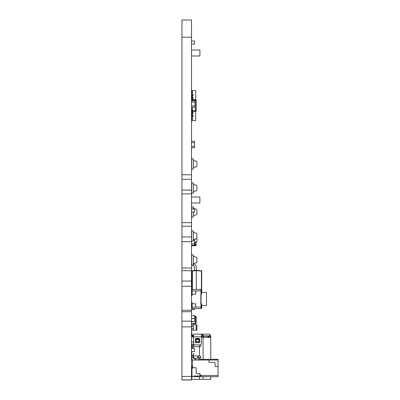 <?xml version="1.0" encoding="UTF-8"?>
<svg xmlns="http://www.w3.org/2000/svg" width="400" height="400" viewBox="0 0 400 400"><rect width="100%" height="100%" fill="white"/><g stroke="black" fill="none" stroke-linecap="round" stroke-linejoin="round"><path stroke-width="0.6" d="M181.94 20L191.51 20L191.51 37.215L181.94 37.215L181.94 20M181.94 379.96L191.51 380L181.94 380L181.94 174.76L191.51 174.76L191.51 37.215M181.94 174.76L181.94 37.215M181.94 193.88L191.51 193.88L191.51 174.76M181.94 222.66L191.51 222.66L191.51 193.88M181.94 241.67L191.51 241.67L191.51 222.66M181.94 241.735L191.51 241.67M181.94 268.02L191.51 268.02L191.51 241.735M181.94 286.3L191.51 286.3L191.51 268.02M181.94 310.27L191.51 310.27L191.51 286.3M181.94 326.87L191.51 326.87L191.51 310.27M181.94 376.43L191.51 376.43L191.51 326.87M181.94 379.92L191.51 379.92L191.51 376.43M193.37 324.8L193.31 326.45L193.31 324.8L196.165 324.8L196.165 330.2L196.91 330.2L196.91 324.8L196.165 324.8L196.91 324.8M196.165 330.2L193.37 330.2L193.37 328.55L193.31 330.2L193.31 328.55L191.51 328.55M191.63 325.1L191.63 326.45L191.63 324.8L193.31 324.8L193.31 326.45L191.51 326.45M191.51 329.9L191.63 328.55L191.63 330.2L193.37 330.2M191.51 328.565L193.37 328.565L191.51 328.505M191.51 326.495L193.37 326.495L191.51 326.435M193.37 328.505L193.37 326.495M194.56 315.475L191.51 315.475L194.56 315.475L194.56 321.525L191.51 321.525L194.56 321.525M191.51 318.525L194.56 318.525M191.51 55.995L199.91 55.995L199.91 50.005L191.51 50.005M194.56 239.23L194.56 243.83L191.51 243.83L194.56 243.83L194.56 245.2L191.51 245.2M193.37 240.17L194.56 240.17L193.37 240.17M194.56 242.23L196.165 241.945A0.9 0.9 0 0 0 196.91 241.06L196.91 236.94M191.63 169.1L191.63 158.9L193.31 158.9L191.63 158.9L193.31 158.9L193.31 169.1L191.51 169.1M193.37 159.8L193.37 158.9L191.51 158.9L193.37 158.9L191.51 158.9L193.37 158.9L193.37 160.55L193.31 158.9L191.51 158.9L193.37 158.9M193.31 167.45L193.37 169.1L193.31 167.45L196.165 166.945A0.9 0.9 180 0 0 196.91 166.06L196.91 161.94A0.9 0.9 180 0 0 196.165 161.055L193.31 160.55L193.37 167.45M193.37 169.1L193.37 168.2M196.91 161.94L196.91 166.06L196.91 161.94A0.9 0.9 180 0 0 196.165 161.055L193.31 160.55M191.63 193.1L191.63 182.9L193.31 182.9L191.63 182.9L193.31 182.9L193.31 193.1L191.51 193.1M193.37 183.8L193.37 182.9L191.51 182.9L193.37 182.9L191.51 182.9L193.37 182.9L193.37 184.55L193.37 182.9M193.31 191.45L193.37 193.1L193.31 191.45L196.165 190.945A0.9 0.9 180 0 0 196.91 190.06L196.91 185.94A0.9 0.9 180 0 0 196.165 185.055L193.31 184.55L193.31 191.45M193.37 193.1L193.37 192.2M196.91 190.06L196.91 185.94L196.91 190.06M191.51 141.3L194.56 141.3L194.56 146.33L191.51 146.33L194.56 146.33L194.56 147.7L191.51 147.7M191.51 142.67L194.56 142.67L191.51 142.67M201.71 307.1L201.71 307.9L201.71 306.9L201.71 307.9L201.18 308.53L201.18 304.04L200.81 303.8L201.71 304.04L201.64 308.07L201.18 308.53M191.51 289.4L201.01 289.4L201.01 290.9L201.18 289.47L201.71 290.1L201.71 291.1L201.64 289.93L200.81 289.4L201.71 290.1L201.18 289.47L201.64 289.93L201.18 289.47L201.64 289.93L201.47 294.2L201.71 291.1M201.01 289.4L192.17 289.4L201.01 289.4L192.17 289.4L191.925 290.9L192.19 290.9L191.69 290.9M206.51 292.4L201.71 292.4L206.51 292.4L201.71 292.4L206.51 292.4L201.71 292.4L206.51 292.4L201.71 292.4L206.51 292.4L206.51 305.6L201.71 305.6L206.51 305.6M201.47 303.8L201.01 304.04L201.64 304.04L201.64 307.1L201.01 307.1L201.01 308.6L191.51 308.6M200.81 303.8L200.81 294.2L201.47 294.2M191.51 303.8L195.71 303.8L195.71 307.1L191.51 307.1M192.19 303.8L191.69 303.8M195.66 303.8L195.66 307.1M191.51 294.2L191.925 294.2M192.08 290.9L192.08 294.2L195.71 294.2L195.71 290.9L191.51 290.9M195.66 294.2L195.66 290.9M191.51 295.4L192.17 295.4L191.51 295.4M192.17 294.2L192.17 295.4M191.51 302.6L192.17 302.6L192.17 303.8M192.17 307.1L192.17 308.6L201.01 308.6M192.19 290.9L201.01 290.9L201.01 307.1L195.71 307.1M196.91 262.06L196.91 257.94A0.9 0.9 180 0 0 196.165 257.055L193.31 256.55L193.31 254.9L191.63 254.9L193.31 254.9L193.31 265.1L191.63 265.1L191.63 254.9L193.37 254.9L191.51 254.9L193.37 254.9L191.51 254.9L193.37 254.9L193.31 265.1L193.31 263.45L196.165 262.945A0.9 0.9 180 0 0 196.91 262.06L196.91 257.94L196.91 262.06M193.37 255.8L193.37 254.9M193.37 265.1L193.37 264.2M196.91 238.06L196.91 233.94A0.9 0.9 180 0 0 196.165 233.055L193.31 232.55L193.31 230.9L191.63 230.9L193.31 230.9L193.31 241.1L191.63 241.1L191.63 230.9L193.37 230.9L191.51 230.9L193.37 230.9L191.51 230.9L193.37 230.9L193.31 241.1L193.31 239.45L196.165 238.945A0.9 0.9 180 0 0 196.91 238.06L196.91 233.94L196.91 238.06M193.37 231.8L193.37 230.9L191.51 230.9L193.37 230.9M193.37 241.1L193.37 240.2M191.51 217.1L193.31 217.1L193.31 212.025L193.31 217.1L193.31 215.45L196.165 214.945A0.9 0.9 180 0 0 196.91 214.06L196.91 209.94A0.9 0.9 180 0 0 196.165 209.055L193.31 208.55L193.31 206.9L191.63 206.9L193.31 206.9L193.31 208.975L193.37 206.9L191.51 206.9M196.91 214.06L196.91 209.94L196.91 214.06M191.63 217.1L191.63 212.025M191.63 208.975L191.63 206.9M193.37 207.8L193.37 206.9M193.37 217.1L193.37 216.2M191.96 358.3L191.81 358.3A0.9 0.9 180 0 0 191.51 358.35A0.9 0.9 0 0 1 191.81 358.3L191.81 351.525L191.51 351.525L194.56 351.525L194.56 348.475L191.51 348.475L194.56 348.475M196.16 360.02L196.16 359.54L196.16 360.02L196.16 359.54L193.16 358.14L193.16 355.64A0.54 0.54 0 0 0 192.62 355.1L192.5 355.1A0.54 0.54 0 0 0 191.96 355.64L191.96 360.02L192.56 360.02L192.56 367.7L196.16 367.7L196.16 373.7L199.76 373.7L199.76 376.1L199.16 376.7L198.56 376.7L198.41 375.8L197.375 375.8L197.075 376.325L197.375 375.8L197.075 376.325L195.695 376.325L195.395 375.8L194.36 375.8L195.395 375.8L195.695 376.325L197.075 376.325L195.695 376.325L195.395 375.8L194.36 375.8L194.21 376.7L193.01 376.7L191.96 375.65L191.96 368.75L191.96 375.65L193.01 376.7L192.56 376.7L192.56 376.25M193.01 367.7L196.16 367.7L196.16 373.7L199.76 373.7L201.495 376.7L218.06 376.7L218.06 360.02L192.56 360.02L192.56 367.7L196.16 367.7L193.01 367.7L191.96 368.75L193.01 367.7L191.96 368.75L191.96 375.65L193.01 376.7L192.56 376.7L194.21 376.7L194.21 375.95L194.21 376.7L193.01 376.7M193.16 358.14L193.16 355.64L193.16 358.14L193.16 355.64L193.16 358.14L193.16 355.64L193.16 358.14L193.16 355.64L193.16 358.14L193.16 355.64L193.16 358.14L193.16 355.64L193.16 358.14L193.16 355.64L193.16 358.14L193.16 355.64L193.16 358.14L193.16 355.64L193.16 358.14L196.16 359.54L193.16 358.14L193.16 355.64A0.54 0.54 0 0 0 192.62 355.1L192.5 355.1A0.54 0.54 0 0 0 191.96 355.64L191.96 360.02L192.56 360.02L192.56 368.15L192.56 367.7L196.16 367.7L196.16 373.7L199.76 373.7L199.76 376.1L199.16 376.7L194.21 376.7L198.56 376.7L198.41 375.8L197.225 375.95L198.41 375.8L198.56 376.7L194.21 376.7M193.16 355.64A0.54 0.54 0 0 0 192.62 355.1L192.5 355.1A0.54 0.54 0 0 0 191.96 355.64L191.96 360.02L209.06 360.02L209.06 362.3L214.46 362.3L215.06 362.9L215.06 366.5L217.46 366.5L218.06 367.1L218.06 359.3L198.56 359.3L198.56 360.02M199.76 373.7L200.8 375.5L218.06 375.5L218.06 367.1L218.06 376.7L199.16 376.7L199.76 376.1L199.76 373.7L201.495 376.7L218.06 376.7L218.06 375.5L200.8 375.5L201.495 376.7L198.56 376.7M199.76 375.8L200.975 375.8M192.56 360.02L209.06 360.02L209.06 362.3L209.06 360.77L209.06 362.3L214.46 362.3L215.06 362.9L215.06 366.5L215.06 364.7L215.06 366.5L217.46 366.5L218.06 367.1L218.06 359.3L198.56 359.3L218.06 359.3L218.06 360.02L209.06 360.02L209.06 362.3L214.46 362.3L215.06 362.9L215.06 366.5L217.46 366.5L218.06 367.1M191.58 245.2A0.9 0.9 180 0 0 192.41 245.75L192.41 245.2M194.56 244.85L195.29 244.85L195.29 245.75A0.9 0.9 180 0 0 196.19 244.85L196.19 241.94M195.29 245.75L192.41 245.75L195.29 245.75M195.47 317.15L196.19 317.15A0.9 0.9 180 0 0 195.29 316.25L194.56 316.25L195.29 316.25A0.9 0.9 180 0 1 196.19 317.15L196.19 322.85A0.9 0.9 180 0 1 195.29 323.75L192.41 323.66M192.14 323.71A0.9 0.9 180 0 0 192.41 323.75L195.29 323.75L195.29 323.15M196.205 318.895L196.19 317.335M194.56 316.6L195.47 316.76L195.47 323.12L191.51 323.82M192.56 321.525L192.56 321.89L192.535 321.525M191.51 321.89L192.535 321.89M192.35 265.1A2.7 2.7 180 0 0 193.105 265.67L194.02 266.135A0.9 0.9 0 0 1 194.51 266.94L194.51 270.475L196.31 270.32L196.31 289.4M201.71 290.93L201.71 271.065L201.71 290.93A0.3 0.3 0 0 1 201.71 290.935L201.71 290.93M201.435 289.725L201.435 271.065L196.31 270.62L192.385 270.96L192.385 270.665L194.51 270.475L192.385 270.665A0.3 0.3 0 0 0 192.11 270.96L192.11 289.4L192.11 270.96A0.3 0.3 -0 0 1 192.385 270.665L196.31 270.32L196.31 266.94A2.7 2.7 180 0 0 194.835 264.535L193.925 264.065A0.9 0.9 0 0 1 193.445 263.425M196.31 270.32L201.435 270.77A0.3 0.3 0 0 1 201.71 271.065A0.3 0.3 0 0 0 201.435 270.77L196.31 270.32L201.435 270.77L196.31 270.32L192.385 270.665M200.39 344.905A1.2 1.2 0 0 1 200.8 345.67A1.2 1.2 0 0 1 199.61 346.72L193.735 346.72L193.55 344.2M193.73 346.72L193.73 344.245L193.73 346.72L191.905 346.72L191.81 344.32L193.55 344.32L191.81 344.2M191.93 333.05L191.51 333.05L191.93 333.05L191.51 333.05L191.93 333.05L191.51 333.05L191.93 333.05L191.51 333.05L191.93 333.05L191.51 333.05L191.93 333.05L191.51 333.05L191.93 333.05L191.51 333.05L191.93 333.05L191.51 333.05L191.93 333.05L191.93 335.44L192.53 335.2L192.53 336.04M191.81 371.195L191.81 368.5L192.21 368.5L191.81 368.5L191.81 366.1M208.07 335.92L208.97 336.82L208.07 335.92A0.9 0.9 0 0 1 208.17 335.925M208.085 334.12L209.825 334.12L209.81 335.92L202.31 335.92L202.31 334.12L201.86 334.12L207.77 334.12M209.825 334.77A2.7 2.7 0 0 1 210.755 336.52L210.77 337.42L208.97 337.42L208.92 336.52L210.755 336.52A2.7 2.7 0 0 0 209.825 334.77M193.61 335.2L191.93 335.2M210.77 350.62L210.77 347.62L210.77 350.62M203.09 337.42L208.85 337.42L207.65 336.22L201.425 336.22L207.65 336.22L208.85 337.42L210.77 337.42L210.77 359.3L210.77 337.42L204.29 337.42L208.97 337.42M208.71 336.185A0.9 0.9 0 0 1 208.815 336.31L208.915 336.515M210.77 379.3L210.77 376.7L210.77 379.3L203.09 379.3L209.57 379.3M193.01 379.3L203.09 379.3L203.09 376.7M199.49 376.7L199.49 379.3L191.81 379.3L191.81 368.5M192.83 336.22L192.83 335.2L192.53 335.2M198.145 357.46L200.755 357.46L198.145 357.46L198.145 355.9M201.41 334.235L201.41 335.92L201.41 334.235L201.86 334.12L193.61 334.12L201.86 334.12L193.61 334.12L193.61 343.72A1.2 1.2 180 0 0 194.81 344.92L200.21 344.92A1.2 1.2 180 0 0 201.41 343.72L201.41 334.235L201.86 334.12L197.21 334.12M193.61 355.01L193.61 353.205M191.96 355.9L191.81 353.795M193.16 355.9L199.61 355.9A1.2 1.2 0 0 1 200.81 357.1A1.2 1.2 0 0 1 199.61 358.3L193.5 358.3M199.49 355.9L199.49 346.72L191.905 346.72M193.16 357.85L193.61 357.4L193.61 355.9M193.245 347.62L191.81 347.62L193.245 347.62M199.01 339.51L199.01 341.44A0.9 0.9 0 0 1 198.11 342.34L196.91 342.34A0.9 0.9 0 0 1 196.01 341.44L196.01 339.51L199.01 339.51L199.01 338.37L196.025 338.365M199.61 339.22L199.61 340.925A0.9 0.9 180 0 0 199.76 341.42A0.9 0.9 0 0 1 198.515 342.67A0.9 0.9 180 0 0 198.015 342.52L197.005 342.52A0.9 0.9 180 0 0 196.51 342.67A0.9 0.9 0 0 1 195.26 341.42A0.9 0.9 180 0 0 195.41 340.925L195.41 339.22A0.9 0.9 0 0 1 196.31 338.32L198.71 338.32A0.9 0.9 0 0 1 199.61 339.22M193.71 344.2L191.51 344.2L191.51 341.92L192.41 341.92A1.2 1.2 0 0 1 193.61 343.12M193.61 336.22L192.71 336.22L191.51 335.32M199.01 339.005L196.01 339.005L196.01 338.37M202.31 335.92L201.41 336.37L201.86 335.92M192.71 336.22L192.34 337.12L191.51 336.29M193.61 357.4L193.61 358.3L197.69 358.3L197.69 355.9L197.69 358.3M201.59 336.22L202.49 336.22L201.59 336.22M191.51 366.1L192.56 366.1M203.715 337.265L201.41 337.12M193.61 337.12L192.34 337.12M207.65 336.22L208.85 337.42L207.65 336.22L203.09 336.22L203.09 336.6M196.01 339.005L196.01 339.51M191.81 348.475L191.81 345.52L193.61 345.52M203.25 336.82L202.215 336.22M194.56 208.975L191.51 208.975L194.56 208.975L194.56 212.025L191.51 212.025M191.51 40.975L194.56 40.975L191.51 40.975L194.56 40.975L194.56 44.025L191.51 44.025M191.51 309.525L194.56 309.525L194.56 308.6M191.51 202.995L199.91 202.995L199.91 197.005L191.51 197.005M196.19 106.9L196.19 106.61L196.19 106.9M195.71 99.605L195.71 90.59L192.41 90.59L192.41 94.4L193.025 94.4L193.025 95.78L192.11 95.78L192.11 94.4L193.025 94.4L193.025 95.78L192.41 95.78L192.41 97.4L193.025 97.4L193.025 98.78L192.11 98.78L192.11 97.4L193.025 97.4L193.025 98.78L192.41 98.78L192.41 99.5L195.29 99.5A0.9 0.9 105.3 0 1 196.19 100.4L196.19 110.6L195.29 110.6L195.29 100.4L192.41 100.4L192.41 100.8M192.41 107.78L192.41 110.6L191.51 110.6L191.51 107.2L195.11 107.2L195.11 102.17L191.51 102.17L195.11 102.17L195.11 100.8L191.51 100.8L191.51 100.4A0.9 0.9 105.3 0 1 192.41 99.5A0.9 0.9 105.3 0 0 191.51 100.4L191.51 100.8M196.19 110.6A0.9 0.9 105.3 0 1 195.29 111.5L192.41 111.5A0.9 0.9 105.3 0 1 191.51 110.6A0.9 0.9 105.3 0 0 192.41 111.5L192.41 112.4L193.025 112.4L192.11 112.4L192.11 113.78L193.025 113.78L192.41 113.78L192.41 115.4L193.025 115.4L192.11 115.4L192.11 116.78L193.025 116.78L192.41 116.78L192.41 120.59L192.11 120.59L192.11 118.19L192.41 118.19M196.205 106.2L196.19 105.915M196.205 106.84L196.19 105.975M196.205 105.715L196.19 104.73M196.205 104.53L196.19 103.62M196.205 103.545L196.205 103.995M191.51 105.83L195.11 105.83L191.51 105.83M193.025 115.4L193.025 116.78L193.025 115.4M193.025 112.4L193.025 113.78L193.025 112.4M192.41 110.78L192.11 110.78M192.11 109.4L192.11 110.6M192.41 92.99L192.11 92.99L192.11 90.59L192.41 90.59M192.11 115.4L192.11 113.78M192.11 112.4L192.11 111.45M192.11 99.55L192.11 98.78M192.11 97.4L192.11 95.78M195.71 111.395L195.71 120.59L192.41 120.59M197.075 376.325L195.695 376.325L197.075 376.325M192.56 368.15L192.56 367.7L196.16 367.7M215.06 366.5L217.46 366.5M209.06 362.3L214.46 362.3M209.06 360.02L218.06 360.02M218.06 375.5L200.8 375.5M201.495 376.7L199.16 376.7M181.94 179.305L191.51 179.305M181.94 190.065L191.51 190.065M181.94 226.23L191.51 226.23M181.94 236.93L191.51 236.93M181.94 270.72L191.51 270.72M181.94 281.055L191.51 281.055M181.94 311.715L191.51 311.715M181.94 321.16L191.51 321.16M201.71 293.96L201.18 293.96L201.18 290.9L201.71 290.9M201.64 289.93L201.18 289.47M192.08 303.8L192.08 307.1M196.19 244.85L195.29 244.85L195.29 242.1M195.47 322.85L196.19 322.85M195.29 316.725L195.29 316.25M192.11 270.96L192.385 270.96L192.385 289.4M201.44 270.77L201.71 271.065M192.56 367.3L191.81 367.3M208.97 335.92L208.97 336.82M193.61 357.1L192.71 357.1M200.39 358.01L200.39 357.46M193.55 344.32L191.81 344.32M203.09 337.12L203.09 359.3M199.49 346.72L199.49 344.92M193.61 336.82L201.41 336.82M203.09 334.12L203.09 335.92M199.01 341.42L196.01 341.42M196.19 102.5L196.19 108.5M196.19 100.4L195.29 100.4L195.29 99.5L192.41 99.5L192.41 100.4L191.51 100.4M191.51 110.6L191.51 107.2M192.41 110.6L195.29 110.6L195.29 111.5L192.41 111.5L192.41 110.6M192.41 107.2L192.41 108.5M192.41 118.88L192.11 118.88M192.41 92.3L192.11 92.3M209.825 335.92L209.825 334.12"/></g></svg>
